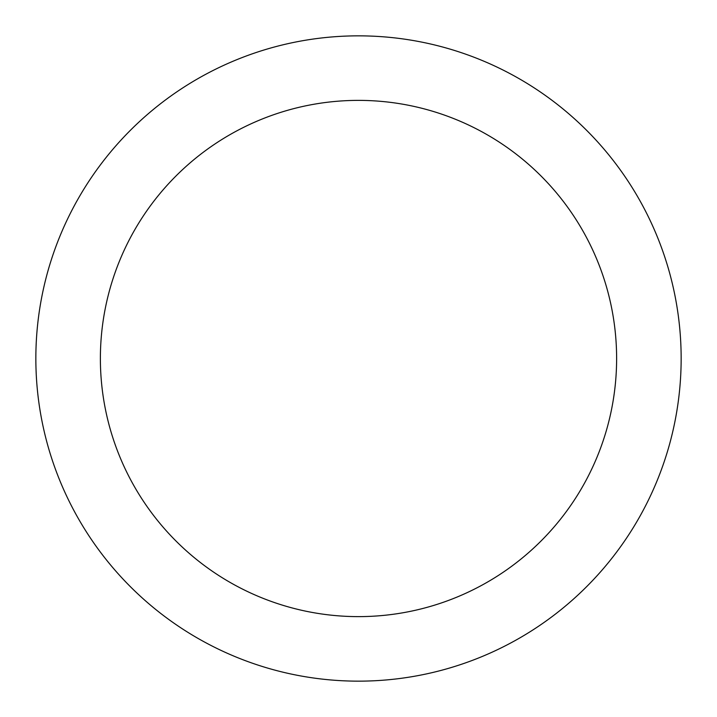 <?xml version="1.0" encoding="UTF-8"?>
<svg xmlns="http://www.w3.org/2000/svg" width="717" height="717" viewBox="0 0 717 717"><rect width="100%" height="100%" fill="white"/><g stroke="black" fill="none" stroke-linecap="round" stroke-linejoin="round"><path stroke-width="1.08" d="M358.5 35.85A322.65 322.65 0 0 1 681.15 358.5A322.65 322.65 0 0 1 358.5 681.15A322.65 322.65 0 0 1 35.85 358.5A322.65 322.65 0 0 1 358.5 35.85M358.5 616.62A258.12 258.12 0 0 1 100.38 358.5A258.12 258.12 0 0 1 358.5 100.38A258.12 258.12 0 0 1 616.62 358.5A258.12 258.12 0 0 1 358.5 616.62"/></g></svg>
